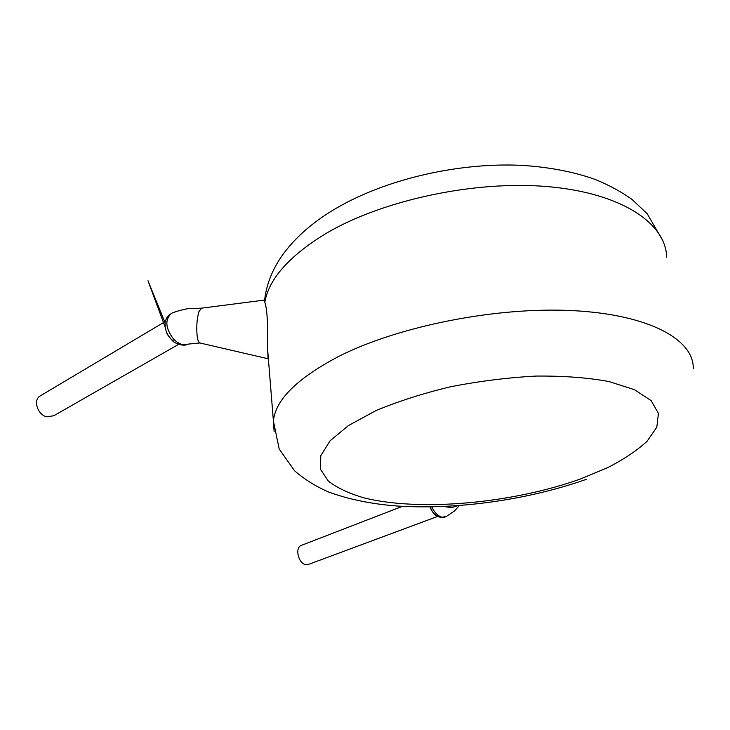 <?xml version="1.0" encoding="UTF-8"?>
<svg xmlns="http://www.w3.org/2000/svg" width="730" height="730" viewBox="0 0 730 730"><rect width="100%" height="100%" fill="white"/><g stroke="black" fill="none" stroke-linecap="round" stroke-linejoin="round"><path stroke-width="1.09" d="M174.361 339.861L172.171 340.417C162.16 330.334 165.537 319.585 165.911 319.813C166.659 317.504 168.42 315.442 171.185 313.626C164.761 319.831 165.5 328.254 173.421 338.893L174.361 339.861C179.361 344.423 183.978 345.837 188.203 344.104L199.828 342.954M431.804 506.875C434.478 512.551 437.863 515.991 441.933 517.205L446.24 516.53L454.617 510.872L459.234 505.589M171.97 339.906L171.678 339.176M178.668 344.323L53.81 415.735L46.848 416.857C37.896 415.06 32.923 400.67 39.685 396.226L41.017 395.432M268.038 358.759L199.92 342.972C198.624 342.671 197.684 340.143 197.091 335.38C196.343 326.447 196.954 318.545 198.916 311.683L201.48 308.179M268.102 358.777L267.563 348.794C267.91 336.375 267.81 314.11 265.629 305.322L264.534 301.043C266.076 285.795 271.615 271.104 281.15 256.969C293.232 239.632 310.086 224.293 331.712 210.952C381.544 180.319 455.182 162.562 519.997 165.272C547.61 166.832 572.448 171.477 594.503 179.188C608.455 184.818 620.947 191.552 631.97 199.39L647.136 213.662L662.968 240.909M443.612 506.52L451.824 507.624L457.445 505.726M301.946 545.146L300.961 545.529C294.637 548.257 298.606 563.825 305.879 564.664L308.936 564.244L438.858 515.982M186.825 344.615C182.865 346.495 174.151 343.127 172.171 340.417L167.918 335.17C167.124 334.349 166.139 331.493 164.98 326.593L147.971 280.712L165.153 322.879M443.247 517.378L441.486 517.634C433.775 515.599 433.365 513.281 430.052 506.903C432.023 512.706 435.837 516.283 441.486 517.634L441.276 517.023M666.645 257.225C666.07 223.727 622.444 193.268 548.513 186.688C474.755 180.036 381.407 200.358 325.334 233.865C289.007 256.221 268.85 279.006 264.844 302.202M580.852 478.834L607.853 467.556C623.931 459.289 637.007 450.519 647.081 441.248L656.808 427.187L658.433 413.381L651.123 400.606L634.525 389.71L608.948 381.534C587.75 377.647 563.469 375.822 536.085 376.069C507.66 377.593 479.09 381.179 450.383 386.818C422.57 393.507 397.622 401.5 375.53 410.817L348.383 425.599L329.996 440.874L320.78 455.721L320.497 469.344L328.427 481.18C337.37 488.069 349.442 493.681 364.635 498.033C420.936 511.785 512.852 503.289 580.852 478.834M274.142 431.749L273.403 421.009C275.402 399.876 297.092 378.386 338.483 356.541C397.759 326.346 496.227 306.545 573.077 310.642C650.12 314.666 694.166 340.016 693.245 368.714M444.981 517.141L442.024 517.661M163.757 322.423L39.685 396.226M201.325 308.179L189.079 308.617C187.364 308.361 173.028 312.002 171.185 313.599M402.394 506.346L300.961 545.529M267.563 348.794L273.403 421.009L279.188 448.987L294.491 470.704C304.547 479.427 315.971 486.545 328.755 492.056C348.821 499.393 371.515 504.038 396.855 505.99C456.35 509.932 527.471 500.086 586.299 479.345M201.124 308.224L264.397 300.076"/></g></svg>
